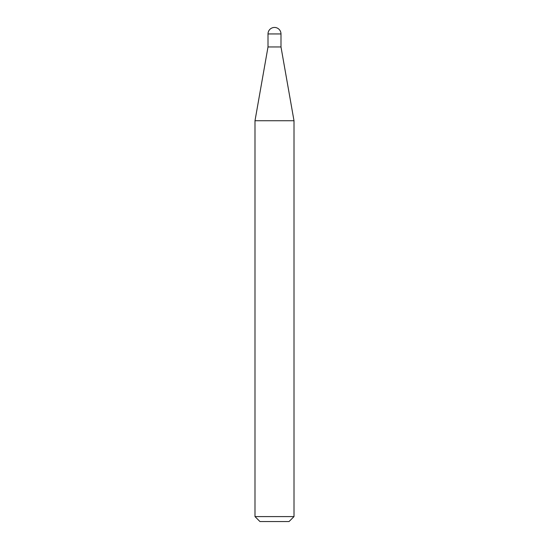 <?xml version="1.0" encoding="UTF-8"?>
<svg xmlns="http://www.w3.org/2000/svg" width="549" height="549" viewBox="0 0 549 549"><rect width="100%" height="100%" fill="white"/><g stroke="black" fill="none" stroke-linecap="round" stroke-linejoin="round"><path stroke-width="0.82" d="M274.5 27.45A6.492 6.492 0 0 1 280.992 33.942L268.008 33.942A6.492 6.492 0 0 1 274.5 27.45M268.008 33.942L268.008 46.953L280.992 46.953L280.992 33.942M268.008 46.953L254.997 120.732L294.003 120.732L280.992 46.953M294.003 516.595L289.048 521.55L259.952 521.55L254.997 516.595L294.003 516.595L294.003 120.732M254.997 516.595L254.997 120.732"/></g></svg>

